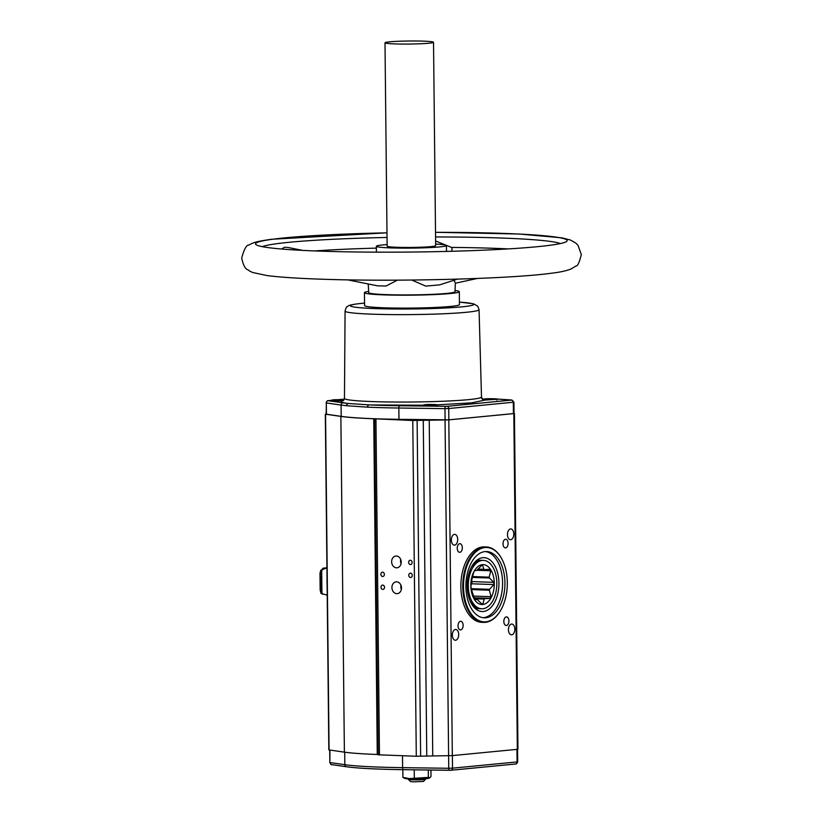 <?xml version="1.0" encoding="UTF-8"?>
<svg xmlns="http://www.w3.org/2000/svg" width="823" height="823" viewBox="0 0 823 823"><rect width="100%" height="100%" fill="white"/><g stroke="black" fill="none" stroke-linecap="round" stroke-linejoin="round"><path stroke-width="1.23" d="M435.511 232.333A155.814 9.783 179.4 0 1 503.069 233.382A155.814 9.783 179.4 0 1 566.749 241.345A155.814 9.783 179.4 0 1 549.61 245.326A155.814 9.783 179.4 0 1 319.643 251.118A155.814 9.783 179.4 0 1 255.974 244.596A155.814 9.783 179.4 0 1 273.092 239.184A155.814 9.783 179.4 0 1 386.995 232.847M507.452 534.631A5.391 3.169 92 0 0 510.435 539.713A5.391 3.169 92 0 0 513.799 534.024A5.391 3.169 92 0 0 510.816 528.942A5.391 3.169 92 0 0 507.452 534.631M457.238 548.252A4.31 2.541 92 0 0 459.625 552.315A4.31 2.541 92 0 0 462.32 547.758A4.31 2.541 92 0 0 459.934 543.694A4.31 2.541 92 0 0 457.238 548.252M503.83 621.437A4.31 2.541 92 0 0 506.217 625.501A4.31 2.541 92 0 0 508.912 620.943A4.31 2.541 92 0 0 506.526 616.88A4.31 2.541 92 0 0 503.83 621.437M458.051 625.861A4.31 2.541 92 0 0 460.438 629.924A4.31 2.541 92 0 0 463.133 625.367A4.31 2.541 92 0 0 460.746 621.303A4.31 2.541 92 0 0 458.051 625.861M452.352 635.171A5.391 3.169 92 0 0 455.335 640.253A5.391 3.169 92 0 0 458.699 634.554A5.391 3.169 92 0 0 455.716 629.472A5.391 3.169 92 0 0 452.352 635.171M503.018 543.818A4.31 2.541 92 0 0 505.404 547.892A4.31 2.541 92 0 0 508.1 543.334A4.31 2.541 92 0 0 505.713 539.271A4.31 2.541 92 0 0 503.018 543.818M508.449 629.749A5.391 3.169 92 0 0 511.433 634.831A5.391 3.169 92 0 0 514.797 629.132A5.391 3.169 92 0 0 511.813 624.05A5.391 3.169 92 0 0 508.449 629.749M451.354 540.053A5.391 3.169 92 0 0 454.337 545.135A5.391 3.169 92 0 0 457.701 539.446A5.391 3.169 92 0 0 454.718 534.364A5.391 3.169 92 0 0 451.354 540.053M486.321 546.945L484.408 546.884A37.745 22.19 92 0 0 460.859 586.748A37.745 22.19 92 0 0 481.743 622.311L483.657 622.383A37.745 22.19 -88 0 1 462.773 586.809A37.745 22.19 -88 0 1 486.321 546.945A37.745 22.19 -88 0 1 502.03 559.331A37.745 22.19 -88 0 1 502.123 559.527M463.524 586.799A37.2 21.871 -88 0 1 477.762 550.381A37.2 21.871 -88 0 1 502.225 559.712A37.2 21.871 -88 0 1 507.328 582.561A37.2 21.871 -88 0 1 500.415 610.769A37.2 21.871 -88 0 1 476.908 619.472A37.2 21.871 -88 0 1 463.524 586.799M327.04 578.662A30.029 17.664 92 0 0 326.998 581.419A30.029 17.664 92 0 0 327.101 584.155M408.774 575.267A2.16 1.739 -95.5 0 0 412.261 575.39A2.16 1.739 -95.5 0 0 408.774 575.267M381.018 587.19A2.16 1.739 -95.5 0 0 384.506 587.313A2.16 1.739 -95.5 0 0 381.018 587.19M391.645 561.749A5.926 4.784 -95.5 0 0 397.005 567.819A5.926 4.784 -95.5 0 0 401.233 562.088A5.926 4.784 -95.5 0 0 395.863 556.019A5.926 4.784 -95.5 0 0 391.645 561.749M400.678 559.373A5.926 4.784 -95.5 0 0 400.534 560.895A5.926 4.784 -95.5 0 0 401.089 563.611M391.913 587.581A5.926 4.784 -95.5 0 0 397.283 593.65A5.926 4.784 -95.5 0 0 401.501 587.91A5.926 4.784 -95.5 0 0 396.141 581.84A5.926 4.784 -95.5 0 0 391.913 587.581M400.945 585.194A5.926 4.784 -95.5 0 0 400.801 586.717A5.926 4.784 -95.5 0 0 401.357 589.433M408.64 562.346A2.16 1.739 -95.5 0 0 412.128 562.469A2.16 1.739 -95.5 0 0 408.64 562.346M380.884 574.279A2.16 1.739 -95.5 0 0 384.372 574.403A2.16 1.739 -95.5 0 0 380.884 574.279M483.338 399.371L482.7 399.217M483.749 399.371C480.683 397.962 481.013 398.198 484.768 400.101L496.536 399.278M436.622 404.875L471.661 402.848L484.768 400.101M432.631 404.505L424.431 404.834M423.68 405.132L422.096 405.502L425.45 405.873L436.879 405.05M495.631 398.929L511.536 400.091L446.982 406.325L399.597 405.739A2.16 0.772 90.8 0 0 398.846 408.023A101.363 6.368 179.4 0 1 375.339 407.467A101.363 6.368 179.4 0 1 367.109 407.138L368.539 404.865A71.755 4.506 -0.6 0 0 370.772 404.947L423.279 405.225M483.471 399.278L482.401 399.001M399.597 405.739A99.202 6.224 179.4 0 1 376.595 405.194A99.202 6.224 179.4 0 1 368.539 404.865L347.934 403.445A99.202 6.224 179.4 0 1 343.047 402.848L328.295 400.719L331.391 400.359L328.233 400.657A2.16 1.739 84.5 0 1 328.418 400.647M331.319 400.42L329.807 400.739L333.15 401.11L343.037 400.791M483.08 617.713A33.157 19.495 92 0 0 502.586 582.705A33.157 19.495 92 0 0 485.416 551.564M465.911 586.562A33.157 19.495 92 0 0 484.253 617.816A33.157 19.495 92 0 0 504.941 582.797A33.157 19.495 92 0 0 486.599 551.544A33.157 19.495 92 0 0 465.911 586.562M467.207 586.13A26.953 15.853 92 0 0 482.124 611.54A26.953 15.853 92 0 0 498.944 583.065A26.953 15.853 92 0 0 484.027 557.655A26.953 15.853 92 0 0 467.207 586.13M404.947 778.476A12.129 0.761 -0.6 0 0 409.823 778.949A12.129 0.761 -0.6 0 0 428.989 778.229L429.801 777.828L428.372 777.396L409.329 778.589L402.9 777.375L404.947 778.476M455.047 290.498A47.446 2.983 179.4 0 1 459.316 291.692A47.446 2.983 179.4 0 1 433.402 294.613A47.446 2.983 179.4 0 1 383.95 294.881A47.446 2.983 179.4 0 1 364.435 292.679A47.446 2.983 179.4 0 1 368.683 291.404M459.316 291.692L459.45 304.603A47.446 2.983 179.4 0 1 433.536 307.524A47.446 2.983 179.4 0 1 384.084 307.792A47.446 2.983 179.4 0 1 364.568 305.59L364.435 292.679M425.584 779.278L423.454 781.439L413.187 781.85L410.543 781.572L408.373 779.453A8.631 0.545 -0.6 0 0 408.373 779.453A8.631 0.545 -0.6 0 0 411.901 779.823A8.631 0.545 -0.6 0 0 420.646 779.782A8.631 0.545 -0.6 0 0 425.584 779.278A8.631 0.545 -0.6 0 0 425.604 779.237L425.594 778.702M453.998 280.252L455.356 283.143L454.996 291.743A43.125 2.706 179.4 0 1 431.375 294.397A43.125 2.706 179.4 0 1 386.491 294.634A43.125 2.706 179.4 0 1 368.755 292.649L368.21 283.956M397.375 280.149L386.131 286.003L377.664 285.848L347.625 279.851M457.465 279.131L439.626 284.871L425.707 286.106L411.819 280.046M475.941 561.019A24.248 14.258 -88 0 1 479.881 560.226A24.248 14.258 -88 0 1 480.447 560.257M475.91 561.049A24.227 14.248 -88 0 1 479.881 560.237A24.227 14.248 -88 0 1 480.056 560.247M475.509 561.43A24.227 14.248 -88 0 1 480.231 560.247A24.227 14.248 -88 0 1 481.033 560.319M435.634 244.071A35.039 2.202 179.4 0 1 446.436 245.542A35.039 2.202 179.4 0 1 427.291 247.702A35.039 2.202 179.4 0 1 390.76 247.908A35.039 2.202 179.4 0 1 376.348 246.283A35.039 2.202 179.4 0 1 387.119 244.575M560.391 243.546A150.794 9.464 -0.6 0 0 500.158 237.981A150.794 9.464 -0.6 0 0 435.562 236.962M473.719 564.177A22.807 13.415 92 0 0 472.227 565.658M394.978 43.907A24.258 1.523 179.4 0 1 384.999 42.786A24.258 1.523 179.4 0 1 398.25 41.284A24.258 1.523 179.4 0 1 423.547 41.15A24.258 1.523 179.4 0 1 433.526 42.271A24.258 1.523 179.4 0 1 420.275 43.773A24.258 1.523 179.4 0 1 394.978 43.907M433.526 42.271L435.655 245.655A24.258 1.523 179.4 0 1 422.405 247.157A24.258 1.523 179.4 0 1 397.108 247.291A24.258 1.523 179.4 0 1 387.129 246.17L384.999 42.786M468.297 585.955A24.227 14.248 -88 0 1 483.41 560.36A24.227 14.248 -88 0 1 496.825 583.198A24.227 14.248 -88 0 1 481.702 608.794A24.227 14.248 -88 0 1 468.297 585.955M483.41 560.36L481.846 560.309A24.227 14.248 92 0 0 471.034 567.86M477.916 569.094L483.883 569.3L482.35 564.681A19.947 11.728 -88 0 1 494.304 583.445A19.947 11.728 -88 0 1 482.772 604.483A19.947 11.728 -88 0 1 470.818 585.709A19.947 11.728 -88 0 1 482.35 564.671L477.206 569.948A15.956 9.382 -88 0 0 476.692 570.36L474.552 570.781L473.647 572.427L472.063 578.816A15.956 9.382 -88 0 0 471.857 579.701L470.9 586.778L471.97 591.017A15.956 9.382 -88 0 0 472.196 591.871L474.861 599.833L477.001 599.411L474.326 599.319M481.908 604.072L477.515 599.72A15.956 9.382 -88 0 1 477.001 599.411M472.525 576.573L489.201 577.16A15.956 9.382 -88 0 1 489.418 578.003L493.81 582.355L493.831 584.567L471.63 583.785A1.564 0.916 92 0 0 471.888 582.653A1.564 0.916 92 0 0 471.61 581.573L471.445 581.316M473.894 598.29L484.696 598.671A15.956 9.382 -88 0 1 484.191 599.072L474.048 598.722M471.291 588.671L489.541 589.319A15.956 9.382 -88 0 1 489.335 590.214L471.528 589.587M472.34 577.407L489.418 578.003M483.883 569.3A15.956 9.382 -88 0 1 484.397 569.609L477.679 569.372M471.63 583.785L470.828 585.246M482.762 604.473L484.191 599.072M484.696 598.671L490.158 598.362L491.064 596.706L489.335 590.214M489.541 589.319L493.831 584.567M489.201 577.16L490.786 570.771L489.85 569.3L484.397 569.609M481.681 565.031L482.803 565.062L482.35 564.681M469.882 600.44A24.227 14.248 92 0 0 480.138 608.732L481.702 608.794M470.921 602.714A22.807 13.415 92 0 0 472.309 604.298M387.036 237.466A150.794 9.464 -0.6 0 0 277.588 243.587A150.794 9.464 -0.6 0 0 262.372 246.674M479.325 608.67A24.227 14.248 -88 0 1 478.523 608.681A24.227 14.248 -88 0 1 473.894 607.168M281.672 249.03L284.449 247.26L288.163 247.497L302.699 250.398M314.684 250.933A139.632 8.765 179.4 0 1 376.368 248.124M435.604 240.974L451.467 247.425A139.632 8.765 179.4 0 1 508.192 248.906M478.348 608.67A24.227 14.248 -88 0 1 478.173 608.67A24.227 14.248 -88 0 1 474.264 607.58M336.432 400.317L341.658 400.091L336.432 399.916M451.498 251.293L452.156 249.215L451.467 247.425M488.399 399.32L493.625 399.093L488.389 398.908M428.732 405.081L433.958 404.865L428.732 404.679M478.739 608.681A24.248 14.258 -88 0 1 478.173 608.681A24.248 14.258 -88 0 1 474.295 607.621M430.933 770.05L431.005 776.439L429.801 777.828M324.766 568.312L322.811 568.24L325.579 567.973M322.811 568.24A18.785 11.049 92 0 0 322.359 569.31M428.299 770.019L428.372 777.396M402.9 777.375L402.817 769.67M414.319 777.858L414.236 769.824M321.927 592.076L321.052 592.046L320.97 593.383L320.147 589.793L319.982 573.23L320.733 570.318L320.847 571.728L321.711 571.759L321.927 592.076A2.16 1.265 92 0 0 322.986 594.093L327.215 595.019M321.052 592.046L320.847 571.728M320.97 593.383L327.215 595.183M326.926 567.808L322.729 569.547A2.16 1.265 92 0 0 321.711 571.759M320.733 570.318L326.926 567.417M367.109 407.138L346.061 405.677L347.934 403.445A71.755 4.506 -0.6 0 1 341.802 401.058M326.196 414.01L325.322 414.154L328.83 749.897L344.384 752.15A101.898 6.399 -0.6 0 0 377.284 754.485L373.765 418.753L412.776 420.502L448.813 419.864L513.819 413.588L517.338 749.321L517.955 749.197L514.437 413.455L513.819 413.588M378.127 754.537L377.263 754.485L373.745 418.753A101.898 6.399 -0.6 0 1 340.866 416.417L344.384 752.15M500.312 610.944A37.745 22.19 -88 0 1 500.199 611.129A37.745 22.19 -88 0 1 483.657 622.383M448.864 419.843L448.741 408.537L513.922 402.169L514.036 413.475L513.418 413.599L448.864 419.843L398.97 419.329A101.363 6.368 179.4 0 1 341.195 416.376L326.196 414.164L326.32 402.941A2.16 1.996 -81.8 0 1 328.295 400.719M374.619 419.051L378.138 754.794L416.294 756.244L452.331 755.607L448.813 419.864M325.322 414.154L340.866 416.417M517.338 749.321L452.331 755.607M343.273 400.698L344.467 398.414A68.525 4.3 -0.6 0 0 372.644 401.593A68.525 4.3 -0.6 0 0 444.111 401.202A68.525 4.3 -0.6 0 0 481.496 396.974L482.196 398.785M459.429 302.103L473.534 303.79L477.772 306.238L479.058 309.674A66.992 4.208 179.4 0 1 466.219 312.298A66.992 4.208 179.4 0 1 372.634 314.191A66.992 4.208 179.4 0 1 345.074 311.084L344.467 398.414M459.429 302.134A61.602 3.868 179.4 0 1 461.806 306.856A61.602 3.868 179.4 0 1 375.751 308.604A61.602 3.868 179.4 0 1 362.213 303.337A61.602 3.868 179.4 0 1 364.548 303.121L361.75 303.358C345.341 305.107 348.715 306.382 347.141 306.732C346.586 306.547 345.907 307.997 345.074 311.084M426.756 405.214L433.731 404.535L426.756 405.214M486.414 399.443L493.399 398.774L486.414 399.443M334.457 400.451L341.442 399.772L334.457 400.451M493.81 582.355L471.61 581.573M481.712 603.897L483.214 603.948M490.158 598.362L473.739 597.776M473.235 596.078L491.064 596.706M490.786 570.771L476.784 570.277M322.112 594.062L322.986 594.093M322.729 569.547L321.855 569.516M451.158 770.225L515.342 764.022A2.16 1.739 -95.5 0 0 517.07 761.933L517.688 761.8C516.988 763.559 516.268 764.289 515.527 764.011L450.973 770.256A2.16 1.739 84.5 0 1 450.788 770.256L449.533 770.297A2.16 0.772 -89.2 0 1 449.481 770.297A2.16 0.772 -89.2 0 1 448.741 768.281L452.506 768.168A2.16 1.739 84.5 0 1 450.973 770.256L403.352 769.68A2.16 0.772 -89.2 0 1 402.612 767.653L448.741 768.281L445.048 419.977M403.301 769.67A99.202 6.224 -0.6 0 1 346.864 766.779A2.16 1.996 -81.8 0 1 346.534 766.769C357.861 768.322 376.8 769.289 403.352 769.68A2.16 0.772 -89.2 0 0 403.404 769.67L449.43 770.297M337.862 399.741L344.374 399.104L337.718 399.741M332.101 764.649A2.16 1.996 -81.8 0 1 331.772 764.629L346.534 766.769A2.16 1.996 -81.8 0 1 344.837 764.701A101.363 6.368 -0.6 0 0 402.612 767.653L402.488 755.761M329.951 750.103L329.848 762.499C330.764 764.423 331.412 765.133 331.772 764.629A2.16 1.996 -81.8 0 1 330.085 762.571L344.837 764.701L344.714 752.201M452.383 755.607L452.506 768.168L517.07 761.933L516.937 749.362M346.061 405.677A101.363 6.368 179.4 0 1 341.072 405.07A2.16 1.996 -81.8 0 1 343.047 402.848M341.195 416.376L341.072 405.07L326.32 402.941L326.433 414.236M495.487 398.908L511.669 400.009A2.16 1.677 93.9 0 0 511.505 400.009M513.418 413.599L513.305 402.303A2.16 1.739 -95.5 0 0 511.536 400.091M445.099 419.946L444.976 408.65L448.741 408.537A2.16 1.739 -95.5 0 0 446.982 406.325M398.97 419.329L398.846 408.023L444.976 408.65A2.16 0.772 -89.2 0 1 445.727 406.367M379.465 754.948L375.946 419.205M412.776 420.502L416.294 756.244M420.635 756.172L417.117 420.43M426.767 755.658L423.259 419.925M432.744 755.504L429.236 419.761M329.077 749.969L325.558 414.236M386.995 232.816L271.415 239.277C257.064 241.396 253.33 242.374 248.896 245.089C246.581 244.75 244.174 249.06 241.684 258.021C244.668 271.487 247.97 268.771 249.4 270.942L252.702 272.506L267.064 275.571C279.727 277.207 298.152 278.421 322.359 279.223C396.1 281.836 510.836 278.904 551.585 273.205C559.537 272.29 565.936 270.921 570.771 269.111L575.925 266.055C577.674 266.127 579.474 262.259 581.316 254.461L577.993 245.295L575.678 242.991L570.462 240.038L561.986 237.847L519.539 234.03L435.511 232.302M408.352 779.422L408.342 778.877M423.248 406.027C422.024 404.741 425.542 404.247 433.783 404.535C436.529 404.453 437.682 404.895 437.26 405.883M482.906 400.256C481.692 398.98 485.2 398.486 493.45 398.774C496.187 398.682 497.349 399.134 496.927 400.112M330.949 401.264C329.725 399.978 333.243 399.484 341.483 399.772L343.983 399.988M477.001 560.124L479.881 560.226M376.409 252.157L376.348 246.283M446.498 251.416L446.436 245.542M475.293 608.578L478.523 608.681M477.34 278.452L455.356 283.215M479.058 309.674L481.496 396.974M328.233 400.657C327.503 400.379 326.782 401.12 326.083 402.869M513.922 402.169L511.669 400.009M329.848 762.499L329.714 750.062M517.554 749.3L517.688 761.8"/></g></svg>
